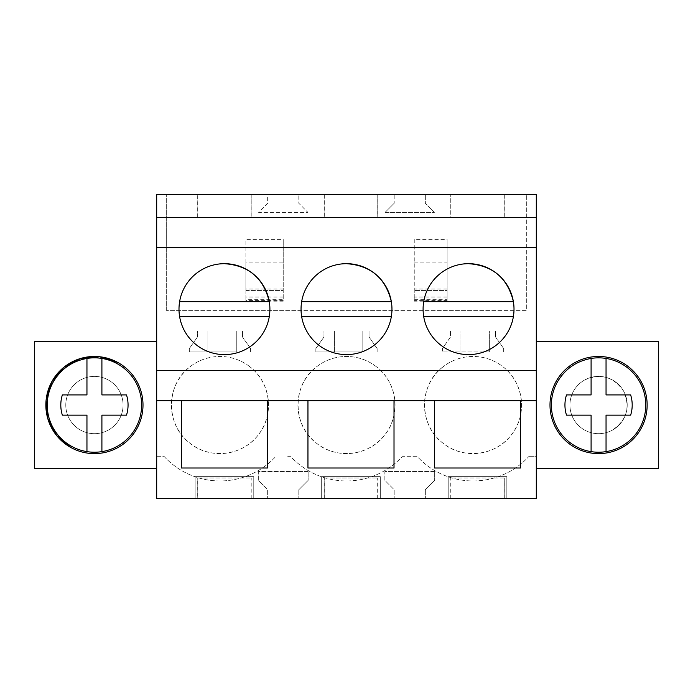 <?xml version="1.0" encoding="UTF-8"?>
<svg xmlns="http://www.w3.org/2000/svg" width="693" height="693" viewBox="0 0 693 693"><rect width="100%" height="100%" fill="white"/><g stroke="black" fill="none" stroke-linecap="round" stroke-linejoin="round"><path stroke-width="0.52" stroke-dasharray="3.46 2.6" d="M156.696 468.546L156.696 498.44L536.304 498.44L536.304 468.546L658.35 468.546L658.35 341.519L536.304 341.519L536.304 456.67L528.69 456.67L536.304 456.67L536.304 194.56L394.196 194.56L394.196 203.274L394.196 194.56L267.663 194.56L267.663 203.274L258.602 212.344L307.865 212.344L298.804 203.274L298.804 194.56L298.804 203.274L307.865 212.344L258.602 212.344L267.663 203.274L267.663 194.56L156.696 194.56L156.696 468.546L34.65 468.546L34.65 341.519L156.696 341.519M287.716 456.67L290.843 456.67A75.918 75.918 0 0 0 402.157 456.67L417.377 456.67A75.918 75.918 0 0 0 528.69 456.67A75.918 75.918 0 0 1 417.377 456.67L402.157 456.67A75.918 75.918 0 0 1 290.843 456.67L287.716 456.67M425.337 489.726L425.337 498.44L425.337 489.726L434.676 480.379L425.337 489.726M434.676 471.543L434.676 480.379L434.676 471.543L384.858 471.543L384.858 480.379L394.196 489.726L394.196 498.44L394.196 489.726L384.858 480.379L384.858 471.543L434.676 471.543M298.804 489.726L298.804 498.44L298.804 489.726L308.142 480.379L298.804 489.726M308.142 471.543L308.142 480.379L308.142 471.543L258.324 471.543L258.324 480.379L267.663 489.726L267.663 498.44L267.663 489.726L258.324 480.379L258.324 471.543L308.142 471.543M156.696 456.67L164.31 456.67A75.918 75.918 0 0 0 275.623 456.67A75.918 75.918 0 0 1 164.31 456.67L156.696 456.67M575.285 362.413A48.571 48.571 0 0 0 555.942 428.317A48.571 48.571 0 0 0 621.855 447.661A48.571 48.571 0 0 0 641.198 381.748A48.571 48.571 0 0 0 575.285 362.413A48.571 48.571 0 0 0 555.942 428.317A48.571 48.571 0 0 0 621.855 447.661C644.94 435.802 654.209 404.201 641.198 381.748C629.331 358.662 597.738 349.393 575.285 362.413A48.571 48.571 0 0 0 555.942 428.317A48.571 48.571 0 0 0 621.855 447.661C644.94 435.802 654.209 404.201 641.198 381.748C629.331 358.662 597.738 349.393 575.285 362.413M71.145 447.661A48.571 48.571 0 0 0 137.058 428.317A48.571 48.571 0 0 0 117.715 362.413A48.571 48.571 0 0 0 51.802 381.748A48.571 48.571 0 0 0 71.145 447.661A48.571 48.571 0 0 0 137.058 428.317A48.571 48.571 0 0 0 117.715 362.413C95.262 349.393 63.669 358.662 51.802 381.748C38.791 404.201 48.06 435.802 71.145 447.661A48.571 48.571 0 0 0 137.058 428.317A48.571 48.571 0 0 0 117.715 362.413M253.768 498.44L195.131 498.44L195.131 476.645L253.768 476.645L253.768 498.44L195.131 498.44L195.131 476.645L253.768 476.645L253.768 498.44M380.301 498.44L321.665 498.44L321.665 476.645L380.301 476.645L380.301 498.44L321.665 498.44L321.665 476.645L380.301 476.645L380.301 498.44M324.22 498.44L377.746 498.44L324.22 498.44L324.22 477.988L377.746 477.988L324.22 477.988M197.687 498.44L251.212 498.44L197.687 498.44L197.687 477.988L251.212 477.988L197.687 477.988M506.834 498.44L448.198 498.44L448.198 476.645L506.834 476.645L506.834 498.44L448.198 498.44L448.198 476.645L506.834 476.645L506.834 498.44M504.209 498.44L450.753 498.44L504.209 498.44L504.279 477.988L450.753 477.988L504.209 477.988M156.696 217.602L536.304 217.602M251.143 194.56L197.687 194.56L197.687 217.602L251.143 217.602L251.212 194.56L197.687 194.56M377.676 194.56L324.22 194.56L324.22 217.602L377.676 217.602L377.746 194.56L324.22 194.56M450.831 194.56L504.209 194.56L504.209 217.602L450.753 217.602L450.753 194.56L450.831 217.602M504.209 194.56L450.753 194.56M362.811 330.985L460.949 330.985L460.949 351.957L460.949 330.985L450.493 330.985L450.493 337.006L442.394 348.57L442.394 351.957L442.394 348.57L450.493 337.006L450.493 330.985L369.04 330.985L369.04 337.006L369.04 330.985L362.811 330.985L362.811 351.957L362.811 330.985M362.811 351.957L334.416 351.957L334.416 330.985L334.416 351.957L315.861 351.957L315.861 348.57L323.96 337.006L315.861 348.57L315.861 351.957L362.811 351.957M287.716 330.985L334.416 330.985L323.96 330.985L323.96 337.006L323.96 330.985L236.278 330.985L287.716 330.985M236.278 351.957L236.278 330.985L236.278 351.957L207.883 351.957L207.883 330.985L207.883 351.957L189.328 351.957L189.328 348.57L197.427 337.006L189.328 348.57L189.328 351.957L236.278 351.957M156.696 330.985L207.883 330.985L197.427 330.985L197.427 337.006L197.427 330.985L156.696 330.985M166.666 310.629L166.666 194.56L166.666 310.629L526.333 310.629L526.333 194.56L526.333 310.629L166.666 310.629M489.345 330.985L536.304 330.985L495.573 330.985L495.573 337.006L495.573 330.985L489.345 330.985L489.345 351.957L489.345 330.985M489.345 351.957L442.394 351.957L489.345 351.957M250.606 348.57L250.606 351.957L250.606 348.57L242.507 337.006L242.507 330.985L242.507 337.006L250.606 348.57M377.139 348.57L377.139 351.957L377.139 348.57L369.04 337.006L377.139 348.57M503.672 348.57L503.672 351.957L503.672 348.57L495.573 337.006L503.672 348.57M250.052 366.9A48.571 48.571 0 0 0 189.882 366.9A48.571 48.571 0 0 0 189.882 443.165A48.571 48.571 0 0 0 258.099 435.117A48.571 48.571 0 0 0 250.052 366.9C270.824 382.449 274.688 415.15 258.099 435.117C242.55 455.89 209.849 459.754 189.882 443.165C165.48 425.268 165.48 384.797 189.882 366.9A48.571 48.571 0 0 1 250.052 366.9M442.948 366.9A48.571 48.571 0 0 0 442.948 443.165A48.571 48.571 0 0 0 511.165 435.117A48.571 48.571 0 0 0 442.948 366.9A48.571 48.571 0 0 1 503.118 366.9C523.891 382.449 527.754 415.15 511.165 435.117C495.616 455.89 462.915 459.754 442.948 443.165C418.546 425.268 418.546 384.797 442.948 366.9M376.585 366.9A48.571 48.571 0 0 0 316.415 366.9A48.571 48.571 0 0 0 316.415 443.165A48.571 48.571 0 0 0 384.632 435.117A48.571 48.571 0 0 0 376.585 366.9C397.358 382.449 401.221 415.15 384.632 435.117C369.083 455.89 336.382 459.754 316.415 443.165C292.013 425.268 292.013 384.797 316.415 366.9A48.571 48.571 0 0 1 376.585 366.9M536.304 468.546L536.304 341.519M324.298 498.44L324.298 477.988M377.676 498.44L377.676 477.988M377.746 498.44L377.746 477.988M197.765 498.44L197.765 477.988M251.143 498.44L251.143 477.988M251.212 498.44L251.212 477.988M504.279 498.44L504.279 477.988M450.753 498.44L450.753 477.988M450.831 498.44L450.831 477.988M394.014 468.009L394.014 400.675L307.952 400.675L307.952 468.009L394.014 468.009M267.481 468.009L267.481 400.675L181.419 400.675L181.419 468.009L267.481 468.009M520.547 468.009L520.547 400.675L434.485 400.675L434.485 468.009L520.547 468.009M224.454 354.599A45.461 45.461 0 0 0 269.906 309.139A45.461 45.461 0 0 0 224.454 263.678A45.461 45.461 0 0 0 178.993 309.139A45.461 45.461 0 0 0 224.454 354.599A45.461 45.461 0 0 0 269.906 309.139A45.461 45.461 0 0 0 224.454 263.678A45.461 45.461 0 0 0 178.993 309.139A45.461 45.461 0 0 0 224.454 354.599A45.461 45.461 0 0 0 269.291 301.663L179.608 301.663A45.461 45.461 0 0 0 224.454 354.599M346.5 354.599A45.461 45.461 0 0 0 391.961 309.139A45.461 45.461 0 0 0 346.5 263.678A45.461 45.461 0 0 0 301.039 309.139A45.461 45.461 0 0 0 346.5 354.599A45.461 45.461 0 0 0 391.961 309.139A45.461 45.461 0 0 0 346.5 263.678A45.461 45.461 0 0 0 301.039 309.139A45.461 45.461 0 0 0 346.5 354.599A45.461 45.461 0 0 0 391.337 301.663L301.663 301.663A45.461 45.461 0 0 0 346.5 354.599M468.546 263.678A45.461 45.461 0 0 0 423.094 309.139A45.461 45.461 0 0 0 468.546 354.599A45.461 45.461 0 0 0 514.007 309.139A45.461 45.461 0 0 0 468.546 263.678A45.461 45.461 0 0 0 423.094 309.139A45.461 45.461 0 0 0 468.546 354.599A45.461 45.461 0 0 0 514.007 309.139A45.461 45.461 0 0 0 468.546 263.678A45.461 45.461 0 0 0 423.709 316.614A45.461 45.461 0 0 0 513.392 316.614A45.461 45.461 0 0 0 513.392 301.663L423.709 301.663M385.135 212.344L434.398 212.344L425.337 203.274L425.337 194.56L425.337 203.274L434.398 212.344L385.135 212.344L394.196 203.274L385.135 212.344M245.868 290.454L283.229 290.454L283.229 239.406L245.868 239.406L245.868 290.454L283.229 290.454L283.229 299.688L245.868 299.688L245.868 290.454M447.132 301.169L447.132 289.033L414.249 289.033L414.249 239.406L447.132 239.406L447.132 290.454L414.249 290.454L447.132 290.454L447.132 301.169L414.249 301.169M414.249 239.406L414.249 299.688L447.132 299.688M197.765 194.56L197.765 217.602M251.212 194.56L251.212 217.602L197.687 217.602M324.298 194.56L324.298 217.602M377.746 194.56L377.746 217.602L324.22 217.602M504.279 194.56L504.279 217.602L450.753 217.602M612.3 430.171A28.647 28.647 0 0 0 623.709 391.302A28.647 28.647 0 0 0 584.84 379.894A28.647 28.647 0 0 0 573.432 418.771A28.647 28.647 0 0 0 612.3 430.171C626.749 420.339 630.552 407.38 623.709 391.302C613.877 376.853 600.918 373.051 584.84 379.894A28.647 28.647 0 0 0 573.432 418.771A28.647 28.647 0 0 0 612.3 430.171M80.7 430.171A28.647 28.647 0 0 0 119.568 418.771A28.647 28.647 0 0 0 108.16 379.894A28.647 28.647 0 0 0 69.291 391.302A28.647 28.647 0 0 0 80.7 430.171A28.647 28.647 0 0 0 119.568 418.771A28.647 28.647 0 0 0 108.16 379.894A28.647 28.647 0 0 0 69.291 391.302A28.647 28.647 0 0 0 80.7 430.171A28.647 28.647 0 0 1 69.291 391.302A28.647 28.647 0 0 1 108.16 379.894A28.647 28.647 0 0 1 119.568 418.771A28.647 28.647 0 0 1 80.7 430.171A28.647 28.647 0 0 1 69.291 391.302A28.647 28.647 0 0 1 108.16 379.894A28.647 28.647 0 0 1 119.568 418.771A28.647 28.647 0 0 1 80.7 430.171M283.229 289.033L245.868 289.033L245.868 262.924L283.229 262.924L283.229 299.688M283.229 262.924L283.229 239.406M245.868 262.924L245.868 239.406M245.868 289.033L245.868 299.688M447.132 289.033L447.132 239.406M414.249 262.924L447.132 262.924M414.249 289.033L414.249 300.416L414.249 299.688L414.249 300.416L447.132 300.416M224.454 263.678A45.461 45.461 0 0 0 179.608 301.663M179.608 316.614L269.291 316.614M423.709 316.614L513.392 316.614M346.5 263.678A45.461 45.461 0 0 0 301.663 301.663M301.663 316.614L391.337 316.614M135.845 427.659A47.193 47.193 0 0 0 117.056 363.617A47.193 47.193 0 0 0 53.014 382.406A47.193 47.193 0 0 0 71.803 446.448A47.193 47.193 0 0 0 135.845 427.659M62.361 415.15A33.628 33.628 0 0 1 62.361 394.915L86.954 394.915L86.954 358.437M126.498 394.915A33.628 33.628 0 0 1 126.498 415.15L101.906 415.15L101.906 451.628M101.906 358.437L101.906 394.915M86.954 451.628L86.954 415.15M584.84 430.171A28.647 28.647 0 0 1 573.432 391.302A28.647 28.647 0 0 1 612.3 379.894A28.647 28.647 0 0 1 623.709 418.771A28.647 28.647 0 0 1 584.84 430.171A28.647 28.647 0 0 1 573.432 391.302A28.647 28.647 0 0 1 612.3 379.894A28.647 28.647 0 0 1 623.709 418.771A28.647 28.647 0 0 1 584.84 430.171M639.985 427.659A47.193 47.193 0 0 0 621.197 363.617A47.193 47.193 0 0 0 557.155 382.406A47.193 47.193 0 0 0 575.944 446.448A47.193 47.193 0 0 0 639.985 427.659M566.502 415.15A33.628 33.628 0 0 1 566.502 394.915L591.094 394.915L591.094 358.437M630.639 394.915A33.628 33.628 0 0 1 630.639 415.15L606.046 415.15L606.046 451.628M606.046 358.437L606.046 394.915M591.094 451.628L591.094 415.15M283.229 300.416L245.868 300.416M283.229 297.028L245.868 297.028M447.132 297.028L414.249 297.028M283.229 301.169L245.868 301.169"/><path stroke-width="1.04" d="M156.696 498.44L156.696 194.56L536.304 194.56L536.304 498.44L156.696 498.44M156.696 400.675L181.419 400.675L181.419 468.009L267.481 468.009L267.481 400.675L307.952 400.675L307.952 468.009L394.014 468.009L394.014 400.675L536.304 400.675M434.485 400.675L434.485 468.009L520.547 468.009L520.547 400.675M181.419 400.675L267.481 400.675M307.952 400.675L394.014 400.675M156.696 370.642L536.304 370.642M156.696 247.635L536.304 247.635M224.454 263.678A45.461 45.461 0 0 1 269.906 309.139A45.461 45.461 0 0 1 224.454 354.599A45.461 45.461 0 0 1 178.993 309.139A45.461 45.461 0 0 1 224.454 263.678C248.622 265.445 263.574 278.11 269.291 301.663L179.608 301.663M346.5 263.678A45.461 45.461 0 0 1 391.961 309.139A45.461 45.461 0 0 1 346.5 354.599A45.461 45.461 0 0 1 301.039 309.139A45.461 45.461 0 0 1 346.5 263.678C370.677 265.445 385.62 278.11 391.337 301.663L301.663 301.663M468.546 354.599A45.461 45.461 0 0 1 423.094 309.139A45.461 45.461 0 0 1 468.546 263.678A45.461 45.461 0 0 1 514.007 309.139A45.461 45.461 0 0 1 468.546 354.599M156.696 217.602L536.304 217.602M156.696 341.519L34.65 341.519L34.65 468.546L156.696 468.546M71.145 447.661A48.571 48.571 0 0 0 137.058 428.317A48.571 48.571 0 0 0 117.715 362.413A48.571 48.571 0 0 0 51.802 381.748A48.571 48.571 0 0 0 71.145 447.661L56.644 435.542L47.869 418.806L46.128 399.991L51.706 381.93M536.304 341.519L658.35 341.519L658.35 468.546L536.304 468.546M117.715 362.413L99.688 356.756L80.856 358.411L64.085 367.117L51.906 381.566M575.285 362.413A48.571 48.571 0 0 0 555.942 428.317A48.571 48.571 0 0 0 621.855 447.661A48.571 48.571 0 0 0 641.198 381.748A48.571 48.571 0 0 0 575.285 362.413M179.608 316.614L269.291 316.614M423.709 301.663L513.392 301.663C507.674 278.11 492.723 265.445 468.546 263.678M423.709 316.614L513.392 316.614M301.663 316.614L391.337 316.614M135.845 427.659A47.193 47.193 0 0 0 86.954 358.437C71.942 361.192 60.629 369.187 53.014 382.406A47.193 47.193 0 0 0 101.906 451.628A47.193 47.193 0 0 0 135.845 427.659M101.906 358.437L101.906 394.915L126.498 394.915A33.628 33.628 0 0 1 126.498 415.15L101.906 415.15L101.906 451.628M86.954 451.628L86.954 415.15L62.361 415.15A33.628 33.628 0 0 1 62.361 394.915L86.954 394.915L86.954 358.437M101.906 394.915L126.498 394.915M86.954 415.15L62.361 415.15M639.985 427.659A47.193 47.193 0 0 0 591.094 358.437C576.082 361.192 564.769 369.187 557.155 382.406A47.193 47.193 0 0 0 606.046 451.628A47.193 47.193 0 0 0 639.985 427.659M606.046 358.437L606.046 394.915L630.639 394.915A33.628 33.628 0 0 1 630.639 415.15L606.046 415.15L606.046 451.628M591.094 451.628L591.094 415.15L566.502 415.15A33.628 33.628 0 0 1 566.502 394.915L591.094 394.915L591.094 358.437M606.046 394.915L630.639 394.915M591.094 415.15L566.502 415.15"/></g></svg>
